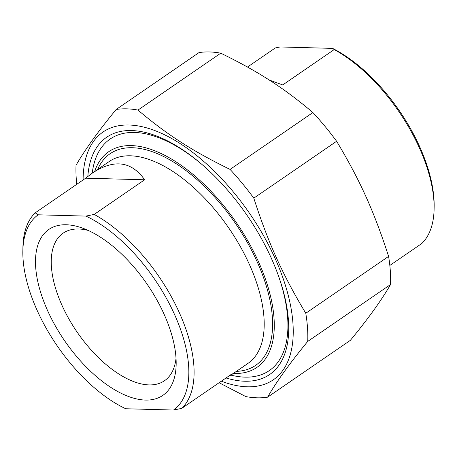 <?xml version="1.0" encoding="UTF-8"?>
<svg xmlns="http://www.w3.org/2000/svg" width="457" height="457" viewBox="0 0 457 457"><rect width="100%" height="100%" fill="white"/><g stroke="black" fill="none" stroke-linecap="round" stroke-linejoin="round"><path stroke-width="0.69" d="M226.032 377.962A143.932 71.515 -124.5 0 0 288.715 329.977A143.932 71.515 -124.5 0 0 271.292 258.142A143.932 71.515 -124.5 0 0 155.094 135.432A143.932 71.515 -124.5 0 0 87.83 176.425M221.331 381.195A150.33 74.697 -124.5 0 0 247.26 386.799A150.33 74.697 -124.5 0 0 237.417 196.938A150.33 74.697 -124.5 0 0 83.105 179.944M307.732 341.408A165.92 82.443 -124.5 0 0 305.784 313.268L388.599 256.388A165.92 82.443 55.5 0 1 390.546 284.528L307.732 341.408C289.944 363.029 276.559 381.618 267.591 397.173L350.405 340.294C368.199 318.678 381.578 300.089 390.546 284.528M219.097 382.726L245.809 396.585A165.92 82.443 -124.5 0 0 257.125 397.813A165.92 82.443 -124.5 0 0 267.591 397.173M116.175 109.474L198.995 52.595A165.92 82.443 55.5 0 1 220.771 53.183L137.957 110.068A165.92 82.443 -124.5 0 0 116.175 109.474C98.386 131.09 85.008 149.679 76.033 165.24A165.92 82.443 -124.5 0 0 76.747 184.314M253.806 198.149A165.92 82.443 -124.5 0 0 230.077 169.421L312.891 112.542A165.92 82.443 55.5 0 1 336.62 141.27L253.806 198.149C268.236 242.913 282.529 274.566 305.784 313.268M388.599 256.388C374.163 211.625 359.876 179.978 336.62 141.27M312.891 112.542C283.906 87.99 258.582 71.675 220.771 53.183M137.957 110.068C166.942 134.615 192.271 150.93 230.077 169.421M144.635 179.778L85.682 178.179L92.343 173.094C113.953 158.882 131.382 161.11 144.635 179.778L94.188 214.424L85.927 216.098L38.177 214.801A118.78 59.016 55.5 0 0 22.85 251.281A118.78 59.016 55.5 0 0 125.749 408.747L173.5 410.043L181.755 408.375L232.207 373.723L231.042 375.031L228.831 376.037M38.177 214.801L35.229 212.825L85.682 178.179M35.229 212.825A122.493 60.861 -124.5 0 0 22.913 247.545L22.85 251.281M181.755 408.375A122.493 60.861 -124.5 0 0 179.253 312.519A122.493 60.861 -124.5 0 0 94.188 214.424M85.927 216.098A118.78 59.016 55.5 0 1 174.448 314.285A118.78 59.016 55.5 0 1 173.5 410.043M145.417 400.075A100.654 50.013 -124.5 0 0 176.162 364.235A100.654 50.013 -124.5 0 0 82.723 228.186A100.654 50.013 -124.5 0 0 43.009 299.375A100.654 50.013 -124.5 0 0 145.417 400.075M176.025 358.299A89.521 44.478 55.5 0 1 164.486 380.744A89.521 44.478 55.5 0 1 149.005 384.908A89.521 44.478 55.5 0 1 68.944 319.02A89.521 44.478 55.5 0 1 63.123 233.161A89.521 44.478 55.5 0 1 78.604 228.997A89.521 44.478 55.5 0 1 88.212 230.448M94.65 171.506A130.845 65.014 55.5 0 1 167.799 156.934A130.845 65.014 55.5 0 1 258.422 261.587A130.845 65.014 55.5 0 1 233.35 373.443M202.765 165.148A140.493 69.807 -124.5 0 0 110.206 138.985A140.493 69.807 -124.5 0 0 92.217 173.18M230.911 375.117A140.493 69.807 -124.5 0 0 269.287 370.604A140.493 69.807 -124.5 0 0 278.09 274.817M389.838 265.454L421.794 243.507A122.493 60.861 55.5 0 0 434.11 208.786A122.493 60.861 55.5 0 0 419.286 147.657A122.493 60.861 55.5 0 0 334.221 49.562L282.712 84.939L269.184 80.004M247.488 67.042L275.268 47.962L280.101 46.957L332.576 48.379L334.221 49.562M434.11 208.786L434.15 206.547A120.265 59.758 -124.5 0 0 332.576 48.379M92.343 173.094L109.246 161.481A122.493 60.861 55.5 0 1 228.763 227.997A122.493 60.861 55.5 0 1 247.94 363.424L231.042 375.031M236.378 371.364A128.428 63.814 -124.5 0 0 235.441 223.404A128.428 63.814 -124.5 0 0 97.684 169.427"/></g></svg>
